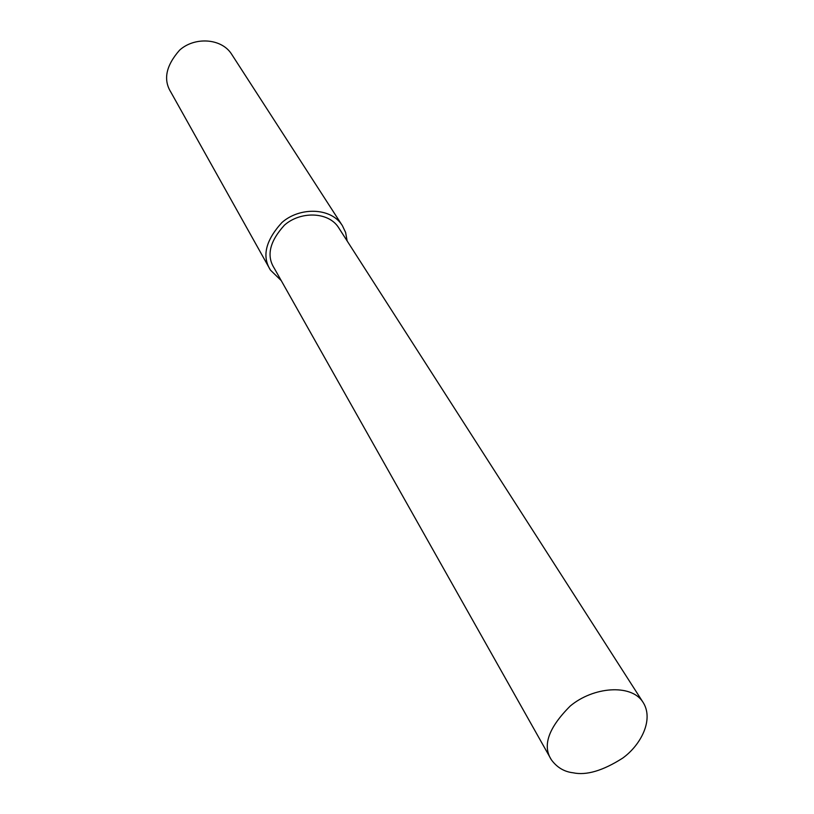 <?xml version="1.0" encoding="UTF-8"?>
<svg xmlns="http://www.w3.org/2000/svg" width="814" height="814" viewBox="0 0 814 814"><rect width="100%" height="100%" fill="white"/><g stroke="black" fill="none" stroke-linecap="round" stroke-linejoin="round"><path stroke-width="1.22" d="M347.14 240.954L345.614 232.468L342.419 225.722L231.278 53.673C220.909 38.004 194.281 36.813 179.599 50.153C165.975 65.649 163.065 79.66 170.879 92.165L270.441 270.095L281.227 280.596M341.717 224.674C330.281 207.397 299.43 206.97 281.929 222.527C265.598 240.476 261.772 256.329 270.441 270.095M642.622 701.658L338.298 227.167C328.032 211.548 300.183 211.141 284.422 225.173C269.719 241.371 266.3 255.667 274.155 268.05L551.373 759.808C556.98 767.439 564.214 771.764 573.066 772.781C586.324 775.63 602.859 770.756 622.639 758.149C640.964 745.034 654.517 718.966 642.622 701.658C630.85 683.78 593.274 686.731 570.258 706.013C548.463 727.808 542.175 745.736 551.373 759.808"/></g></svg>
